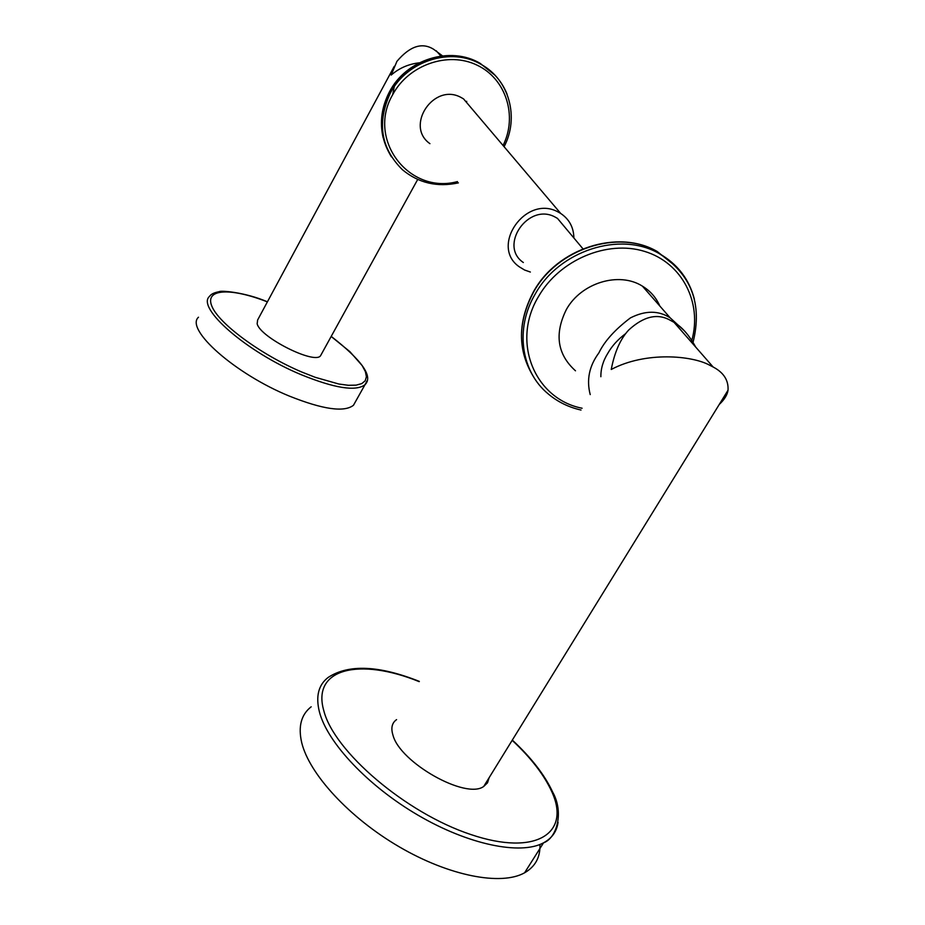 <?xml version="1.0" encoding="UTF-8"?>
<svg xmlns="http://www.w3.org/2000/svg" width="925" height="925" viewBox="0 0 925 925"><rect width="100%" height="100%" fill="white"/><g stroke="black" fill="none" stroke-linecap="round" stroke-linejoin="round"><path stroke-width="1.39" d="M355.639 401.392L353.466 405.266C344.216 412.527 322.837 409.463 289.34 396.085C235.1 373.978 184.792 329.219 198.482 317.217M394.235 66.357L257.613 320.027L257.162 323.808C260.11 337.324 314.627 364.728 320.536 355.767L321.299 354.391M419.245 62.831C408.549 64.033 399.195 68.115 391.171 75.075L396.906 61.374C409.891 46.077 422.147 42.053 433.686 49.314L442.474 55.858M503.061 145.502C517.746 116.145 506.137 78.787 476.999 65.12C448.093 51.048 408.526 64.831 392.686 94.685L394.189 87.1M397.472 80.093L406.457 71.213M466.709 101.322L466.454 102.328M472.837 109.867L463.529 98.882L461.182 97.541C433.952 82.186 404.56 125.985 429.928 143.664M573.882 237.979C573.685 227.423 569.291 219.248 560.712 213.455L557.948 211.906C525.678 194.192 489.406 246.524 519.411 266.886L524.556 270.007L530.36 272.043M523.353 262.527C498.367 245.796 528.279 202.378 555.023 217.005L557.486 218.392L566.354 228.995M659.826 306.025C656.172 297.607 650.368 290.982 642.413 286.149C619.079 271.268 581.166 282.796 566.401 309.459C554.237 333.913 557.266 354.368 575.489 370.809M684.014 330.468L670.174 317.842C658.554 310.361 645.303 310.372 630.422 317.899C614.998 329.578 604.476 341.244 598.88 352.899C589.248 365.93 586.357 379.828 590.219 394.593M625.82 333.486C617.981 339.336 611.992 345.927 607.841 353.257C603.1 360.831 600.776 368.647 600.868 376.718M396.571 719.627C391.934 722.864 390.743 728.056 392.986 735.225C399.958 762.582 465.934 799.813 483.729 786.447L487.533 782.804L489.094 777.752M719.234 404.479C724.391 399.669 727.316 394.917 728.033 390.211C728.622 380.256 723.662 372.532 713.152 367.017L709.359 365.051C692.154 355.674 645.835 351.107 611.24 369.468C614.582 352.101 620.386 338.955 628.688 330.028C643.673 316.292 657.536 313.055 670.267 320.281L674.013 322.316C681.898 326.86 689.137 335.127 695.716 347.106M539.946 844.479C540.431 857.197 535.298 866.644 524.579 872.807C501.142 886.023 449.099 876.01 399.126 846.757C349.13 817.584 309.308 773.971 301.735 742.752C297.989 726.611 301.134 714.632 311.17 706.793M267.429 301.804C244.743 292.103 220.289 290.277 219.086 291.71C214.126 292.624 210.935 294.185 209.489 296.416C196.088 307.817 246.848 352.205 301.122 374.66C334.63 388.269 355.905 391.633 364.97 384.742L367.109 380.718M267.394 301.885C230.811 287.525 204.448 288.531 211.848 306.163C218.751 323.588 260.769 354.645 301.793 372.035L315.171 377.296L338.839 384.025L348.424 385.297L356.137 385.147L361.767 383.609L365.213 380.765L366.404 376.718L365.375 371.619L362.184 365.618L349.928 351.685L331.173 336.469M391.414 156.822C378.903 136.438 378.256 114.827 389.483 91.991C406.075 59.489 450.625 45.602 480.26 63.42L494.933 75.168M507.131 94.35C501.974 81.469 493.36 71.526 481.266 64.496C451.573 46.655 406.931 60.576 390.304 93.136C376.752 122.701 380.788 148.231 402.421 169.726C418.562 183.069 437.224 187.451 458.395 182.873M392.686 94.685C366.358 139.583 409.289 194.851 457.47 181.589M533.771 377.146C517.514 350.98 517.457 322.582 533.621 291.965C557.359 248.594 618.316 228.88 657.189 251.484L677.042 267.371M694.351 299.064C689.102 279.049 677.354 263.868 659.086 253.508C620.132 230.857 559.001 250.64 535.17 294.115C514.728 328.572 520.983 371.677 548.248 393.934C557.671 401.866 568.597 407.243 581.016 410.041M691.831 340.412C702.399 302.394 682.037 262.584 644.436 251.357C607.008 239.783 559.428 259.96 538.57 296.439C510.947 341.811 534.685 398.999 582.091 408.237M419.198 681.644C360.022 657.502 311.471 668.139 323.808 710.689C333.844 751.204 405.428 812.867 470.779 834.512C536.269 856.723 571.153 833.136 551.716 791.522C544.039 774.792 530.857 757.725 512.173 740.312M419.337 681.401C379.053 665.41 348.69 664.069 328.259 677.366C318.408 684.824 315.494 696.456 319.507 712.25C327.589 742.81 367.988 786.019 418.262 815.33C468.501 844.698 520.463 855.347 543.518 842.837C552.017 838.223 556.862 831.378 558.053 822.29M331.219 336.388C362.149 360.507 373.399 376.625 364.97 384.742L353.466 405.266M320.536 355.767L417.695 179.462M440.855 56.055L436.23 50.771M389.46 91.852C406.017 59.408 450.521 45.51 480.26 63.42L481.266 64.496C509.421 79.862 519.411 117.857 504.079 146.693M383.1 137.605C379.585 121.984 381.701 106.745 389.437 91.887M463.529 98.882L560.712 213.455M582.947 248.813L557.486 218.392M533.598 291.56C557.255 248.409 617.993 228.591 657.189 251.484L659.086 253.508C691.322 274.262 702.642 303.874 693.045 342.354M533.112 376.07C517.491 349.847 517.618 321.738 533.505 291.722M642.413 286.149L670.174 317.842M483.729 786.447L728.033 390.211M524.579 872.807L543.518 842.837C556.723 838.235 564.123 812.543 552.78 792.297C544.848 775.138 531.366 757.725 512.323 740.081M674.013 322.316L713.152 367.017"/></g></svg>
